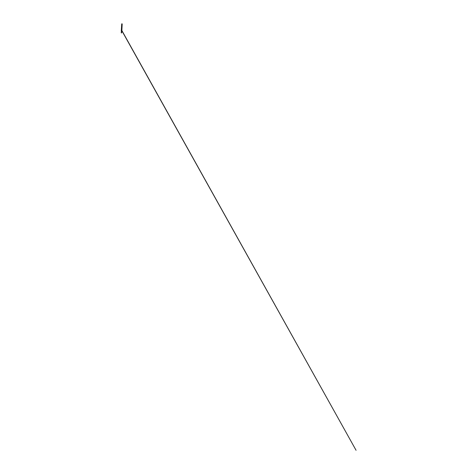 <?xml version="1.0" encoding="UTF-8"?>
<svg xmlns="http://www.w3.org/2000/svg" width="474" height="474" viewBox="0 0 474 474"><rect width="100%" height="100%" fill="white"/><g stroke="black" fill="none" stroke-linecap="round" stroke-linejoin="round"><path stroke-width="0.71" d="M121.605 26.941L121.978 26.953M122.008 25.258L122.061 25.608M121.782 23.943L122.12 23.961M121.593 27.154L121.948 27.172M121.871 28.665L121.984 27.225L121.836 28.559M121.782 30.348L356.069 450.3L121.735 30.532M121.717 23.848L121.279 31.011L121.747 31.047M121.545 28.547L121.545 27.208L121.504 28.641M121.308 32.884L121.664 31.592L121.652 32.913L121.557 31.669M121.581 31.64L121.468 32.019M121.433 32.896L121.747 31.088L121.35 31.071L121.688 31.106M121.694 31.74L121.528 32.902M121.385 31.065L121.694 31.083M121.362 31.029L121.83 31.041L122.191 23.872M121.415 31.106L121.249 32.89M121.528 31.734L121.694 32.031"/></g></svg>
